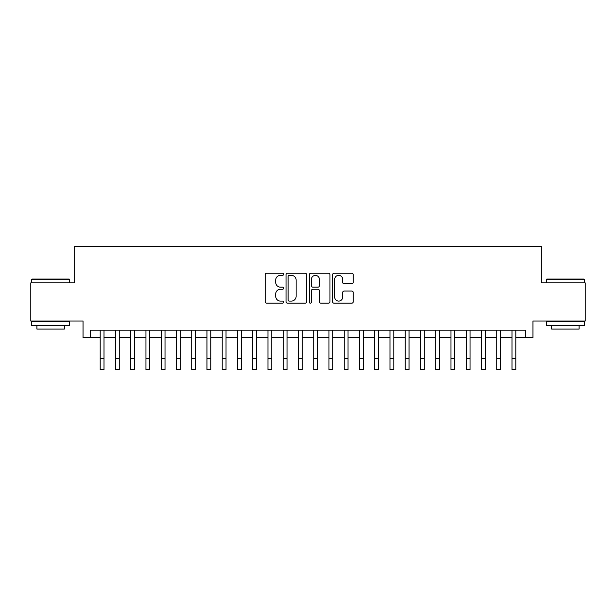 <?xml version="1.0" encoding="UTF-8"?>
<svg xmlns="http://www.w3.org/2000/svg" width="616" height="616" viewBox="0 0 616 616"><rect width="100%" height="100%" fill="white"/><g stroke="black" fill="none" stroke-linecap="round" stroke-linejoin="round"><path stroke-width="0.92" d="M283.599 274.289A1.047 1.047 0 0 0 282.551 273.242L266.643 273.242A1.494 1.494 0 0 0 265.15 274.736L265.15 301.686A1.494 1.494 0 0 0 266.643 303.18L282.551 303.18A1.047 1.047 0 0 0 283.599 302.133A1.047 1.047 0 0 0 282.551 301.085L280.488 301.085A4.789 4.789 0 0 1 275.699 296.296L275.699 294.048A4.789 4.789 0 0 1 280.488 289.258L282.551 289.258A1.047 1.047 0 0 0 283.599 288.211A1.047 1.047 0 0 0 282.551 287.164L280.488 287.164A4.789 4.789 0 0 1 275.699 282.374L275.699 280.126A4.789 4.789 0 0 1 280.488 275.337L282.551 275.337A1.047 1.047 0 0 0 283.599 274.289M351.751 283.791A1.494 1.494 0 0 0 353.245 282.297L353.245 274.736A1.494 1.494 0 0 0 351.751 273.242L334.088 273.242A1.494 1.494 0 0 0 332.586 274.736L332.586 301.686A1.494 1.494 0 0 0 334.088 303.18L351.751 303.18A1.494 1.494 0 0 0 353.245 301.686L353.245 292.554A1.494 1.494 0 0 0 351.751 291.052L344.19 291.052A1.494 1.494 0 0 0 342.696 292.554L342.696 297.081A4.004 4.004 0 0 1 338.692 301.085A4.004 4.004 0 0 1 334.688 297.081L334.688 279.341A4.004 4.004 0 0 1 338.692 275.337A4.004 4.004 0 0 1 342.696 279.341L342.696 282.297A1.494 1.494 0 0 0 344.19 283.791L351.751 283.791M90.66 337.776L90.66 330.153L525.34 330.153L525.34 337.776L532.963 337.776L532.963 321.005L585.2 321.005L585.2 282.875L541.348 282.875L541.348 246.269L74.651 246.269L74.651 282.875L30.8 282.875L30.8 321.005L83.037 321.005L83.037 337.776L100.192 337.776M306.691 274.736A1.494 1.494 0 0 0 305.19 273.242L287.526 273.242A1.494 1.494 0 0 0 286.032 274.736L286.032 301.686A1.494 1.494 0 0 0 287.526 303.18L305.19 303.18A1.494 1.494 0 0 0 306.691 301.686L306.691 274.736M310.81 273.242L328.474 273.242A1.494 1.494 0 0 1 329.968 274.736L329.968 301.686A1.494 1.494 0 0 1 328.474 303.18L320.913 303.18A1.494 1.494 0 0 1 319.411 301.686L319.411 290.76A1.494 1.494 0 0 0 317.918 289.258L312.905 289.258A1.494 1.494 0 0 0 311.403 290.76L311.403 302.133A1.047 1.047 0 0 1 310.356 303.18A1.047 1.047 0 0 1 309.309 302.133L309.309 274.736A1.494 1.494 0 0 1 310.81 273.242M104.012 337.776L115.446 337.776M119.258 337.776L130.7 337.776M134.511 337.776L145.954 337.776M149.765 337.776L161.2 337.776M165.019 337.776L176.453 337.776M180.265 337.776L191.707 337.776M195.518 337.776L206.961 337.776M210.772 337.776L222.207 337.776M226.026 337.776L237.46 337.776M241.272 337.776L252.714 337.776M256.525 337.776L267.968 337.776M271.779 337.776L283.214 337.776M287.025 337.776L298.467 337.776M302.279 337.776L313.721 337.776M317.533 337.776L328.975 337.776M332.786 337.776L344.221 337.776M348.032 337.776L359.475 337.776M363.286 337.776L374.728 337.776M378.54 337.776L389.974 337.776M393.793 337.776L405.228 337.776M409.039 337.776L420.482 337.776M424.293 337.776L435.735 337.776M439.547 337.776L450.981 337.776M454.8 337.776L466.235 337.776M470.047 337.776L481.489 337.776M485.3 337.776L496.742 337.776M500.554 337.776L511.988 337.776M515.808 337.776L525.34 337.776M289.173 275.337A1.047 1.047 0 0 0 288.126 276.384L288.126 300.038A1.047 1.047 0 0 0 289.173 301.085L291.345 301.085A4.789 4.789 0 0 0 296.134 296.296L296.134 280.126A4.789 4.789 0 0 0 291.345 275.337L289.173 275.337M319.411 279.418A4.004 4.004 0 0 0 315.407 275.414A4.004 4.004 0 0 0 311.403 279.418L311.403 285.662A1.494 1.494 0 0 0 312.905 287.164L317.918 287.164A1.494 1.494 0 0 0 319.411 285.662L319.411 279.418M100.192 358.289L104.012 358.289L104.012 369.731L100.192 369.731L100.192 330.153M104.012 358.289L104.012 330.153M32.017 279.063L69.231 279.063L69.693 279.518L31.562 279.518L32.017 279.063M50.627 325.579L31.562 325.579L31.562 321.768L69.693 321.768L69.693 325.579L50.627 325.579M64.357 325.579L64.357 329.083L36.898 329.083L36.898 325.579M546.769 279.063L583.983 279.063L584.438 279.518L546.307 279.518L546.769 279.063M565.373 325.579L546.307 325.579L546.307 321.768L584.438 321.768L584.438 325.579L565.373 325.579M579.102 325.579L579.102 329.083L551.643 329.083L551.643 325.579M115.446 369.731L119.258 369.731L115.446 369.731L115.446 330.153M119.258 369.731L119.258 330.153M130.7 369.731L134.511 369.731L130.7 369.731L130.7 330.153M134.511 369.731L134.511 330.153M145.954 369.731L149.765 369.731L145.954 369.731L145.954 330.153M149.765 369.731L149.765 330.153M161.2 369.731L165.019 369.731L161.2 369.731L161.2 330.153M165.019 369.731L165.019 330.153M176.453 369.731L180.265 369.731L176.453 369.731L176.453 330.153M180.265 369.731L180.265 330.153M191.707 369.731L195.518 369.731L191.707 369.731L191.707 330.153M195.518 369.731L195.518 330.153M206.961 369.731L210.772 369.731L206.961 369.731L206.961 330.153M210.772 369.731L210.772 330.153M222.207 369.731L226.026 369.731L222.207 369.731L222.207 330.153M226.026 369.731L226.026 330.153M237.46 369.731L241.272 369.731L237.46 369.731L237.46 330.153M241.272 369.731L241.272 330.153M252.714 369.731L256.525 369.731L252.714 369.731L252.714 330.153M256.525 369.731L256.525 330.153M267.968 369.731L271.779 369.731L267.968 369.731L267.968 330.153M271.779 369.731L271.779 330.153M283.214 369.731L287.025 369.731L283.214 369.731L283.214 330.153M287.025 369.731L287.025 330.153M298.467 369.731L302.279 369.731L298.467 369.731L298.467 330.153M302.279 369.731L302.279 330.153M313.721 369.731L317.533 369.731L313.721 369.731L313.721 330.153M317.533 369.731L317.533 330.153M328.975 369.731L332.786 369.731L328.975 369.731L328.975 330.153M332.786 369.731L332.786 330.153M344.221 369.731L348.032 369.731L344.221 369.731L344.221 330.153M348.032 369.731L348.032 330.153M359.475 369.731L363.286 369.731L359.475 369.731L359.475 330.153M363.286 369.731L363.286 330.153M374.728 369.731L378.54 369.731L374.728 369.731L374.728 330.153M378.54 369.731L378.54 330.153M389.974 369.731L393.793 369.731L389.974 369.731L389.974 330.153M393.793 369.731L393.793 330.153M405.228 369.731L409.039 369.731L405.228 369.731L405.228 330.153M409.039 369.731L409.039 330.153M420.482 369.731L424.293 369.731L420.482 369.731L420.482 330.153M424.293 369.731L424.293 330.153M435.735 369.731L439.547 369.731L435.735 369.731L435.735 330.153M439.547 369.731L439.547 330.153M450.981 369.731L454.8 369.731L450.981 369.731L450.981 330.153M454.8 369.731L454.8 330.153M466.235 369.731L470.047 369.731L466.235 369.731L466.235 330.153M470.047 369.731L470.047 330.153M481.489 369.731L485.3 369.731L481.489 369.731L481.489 330.153M485.3 369.731L485.3 330.153M496.742 369.731L500.554 369.731L496.742 369.731L496.742 330.153M500.554 369.731L500.554 330.153M511.988 369.731L515.808 369.731L511.988 369.731L511.988 330.153M515.808 369.731L515.808 330.153M115.446 358.289L119.258 358.289M130.7 358.289L134.511 358.289M145.954 358.289L149.765 358.289M161.2 358.289L165.019 358.289M176.453 358.289L180.265 358.289M191.707 358.289L195.518 358.289M206.961 358.289L210.772 358.289M222.207 358.289L226.026 358.289M237.46 358.289L241.272 358.289M252.714 358.289L256.525 358.289M267.968 358.289L271.779 358.289M283.214 358.289L287.025 358.289M298.467 358.289L302.279 358.289M313.721 358.289L317.533 358.289M328.975 358.289L332.786 358.289M344.221 358.289L348.032 358.289M359.475 358.289L363.286 358.289M374.728 358.289L378.54 358.289M389.974 358.289L393.793 358.289M405.228 358.289L409.039 358.289M420.482 358.289L424.293 358.289M435.735 358.289L439.547 358.289M450.981 358.289L454.8 358.289M466.235 358.289L470.047 358.289M481.489 358.289L485.3 358.289M496.742 358.289L500.554 358.289M511.988 358.289L515.808 358.289M31.562 282.875L31.562 279.518M40.256 321.768L40.256 321.005M60.999 321.768L60.999 321.005M69.693 282.875L69.693 279.518M546.307 282.875L546.307 279.518M555.001 321.768L555.001 321.005M575.744 321.768L575.744 321.005M584.438 282.875L584.438 279.518"/></g></svg>
